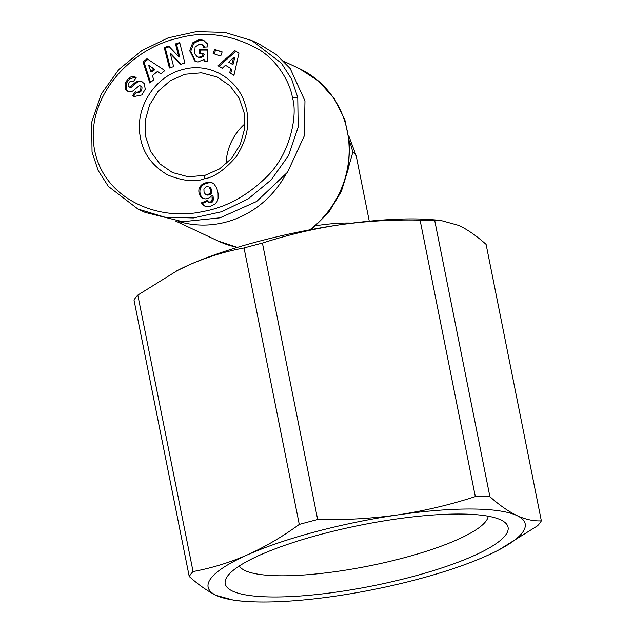 <?xml version="1.0" encoding="UTF-8"?>
<svg xmlns="http://www.w3.org/2000/svg" width="633" height="633" viewBox="0 0 633 633"><rect width="100%" height="100%" fill="white"/><g stroke="black" fill="none" stroke-linecap="round" stroke-linejoin="round"><path stroke-width="0.95" d="M292.47 97.917C297.834 113.948 290.903 154.61 265.449 178.023C246.324 196.372 225.467 207.545 202.892 211.525C158.472 221.574 104.469 199.45 94.657 150.44C84.363 97.87 130.256 48.82 177.541 38.336C204.522 30.55 231.765 34.324 259.253 49.667C279.928 62.556 290.816 85.487 292.47 97.917L297.763 97.49L298.167 127.138L288.577 155.52L271.169 179.883L248.215 198.873L221.748 211.707L193.413 217.958L164.865 217.182L137.907 209.017L108.385 186.418L98.194 170.538L92.038 152.118L91.65 122.391L101.335 93.882L118.909 69.424L141.942 50.505L168.22 37.845L196.309 31.65L224.762 32.394L251.894 40.599L281.408 63.189L291.639 79.133L297.763 97.49M182.652 69.583C209.555 61.757 238.958 78.951 245.723 106.447C250.407 122.834 247.226 139.592 236.172 156.715C224.533 170.04 213.97 177.398 204.475 178.775C195.265 182.351 183.008 181.078 167.698 174.969C151.967 165.704 142.829 152.988 140.289 136.831C134.592 108.156 154.689 76.261 182.652 69.583M184.804 74.283L201.46 72.803L217.333 77.06L229.898 85.724L239.132 98.083L244.18 112.983L244.56 128.997L240.239 144.609L231.623 158.353L219.445 168.971L204.997 175.325L188.341 176.805L172.461 172.548L159.92 163.892L150.686 151.556L145.598 136.522L145.25 120.523L149.586 104.936L158.21 91.215L170.317 80.668L184.804 74.283M205.06 61.346L204.839 60L203.771 59.494L198.034 61.987L195.027 61.306L189.678 50.743L192.685 42.822L199.15 39.547L203.494 40.267L207.181 43.606A7.343 6.884 115.2 0 1 207.893 46.921L203.296 47.166A2.975 2.793 -64.8 0 0 202.109 44.674L199.799 43.914L195.075 47.024L194.687 53.797L197.322 56.883L198.991 57.263L201.998 56.076L203.367 53.742L199.086 53.734L199.292 49.556L207.766 49.572L207.181 61.354L204.071 61.346L203.771 59.494M201.998 56.076L203.066 56.574L204.396 54.351L203.367 53.742M203.066 56.574L200.06 57.769L197.322 56.883M135.407 77.123L129.496 79.014L128.428 78.516C130.928 76.443 133.159 75.92 135.114 76.949L136.158 77.717L133.262 81.72L132.432 81.127L133.5 81.633M129.496 79.014L126.094 83.611L125.025 83.113L128.428 78.516M142.029 81.704L139.751 81.032L140.93 81.19L144.324 83.564L145.234 89.269L141.839 94.958L134.101 96.525L132.598 95.536L135.375 91.698L136.008 92.181C139.482 92.355 141.104 90.424 140.882 86.397A1.59 1.488 -64.8 0 0 138.69 86.096L133.698 90.337A5.95 5.586 115.2 0 1 130.707 91.682L128.341 91.54L125.342 89.395L125.025 83.113M126.094 83.611L126.41 89.902L127.787 91.31M136.324 92.363L133.666 96.034L134.655 96.746M488.201 516.212A127.201 27.314 -11.3 0 1 381.984 563.188A127.201 27.314 -11.3 0 1 245.106 570.618A127.201 27.314 -11.3 0 1 239.337 565.934M500.774 519.891A144.221 30.97 -11.3 0 1 503.282 521.26A144.221 30.97 -11.3 0 1 407.826 577.858A144.221 30.97 -11.3 0 1 232.54 591.111A144.221 30.97 -11.3 0 1 227.358 576.394A144.221 30.97 -11.3 0 1 356.276 526.015A144.221 30.97 -11.3 0 1 500.774 519.891M352.28 223.101A68.071 14.614 168.7 0 0 316.231 225.641M369.268 221.186L356.221 155.908A68.071 14.614 168.7 0 0 352.771 152.442L348.759 166.566M285.459 175.001A95.298 89.38 115.2 0 1 225.957 222.096A95.298 89.38 115.2 0 1 178.316 221.368M140.819 81.53A5.95 5.586 -64.8 0 0 136.427 82.891L131.545 87.037L130.477 86.531L135.359 82.385A5.95 5.586 115.2 0 1 139.751 81.032M244.963 123.767A52.753 49.477 -64.8 0 0 226.052 164.01M498.97 549.848L537.528 525.817A181.228 38.914 -11.3 0 0 541.35 520.848C533.714 521.26 525.596 519.511 516.987 515.586A161.66 34.712 168.7 0 0 397.864 514.89A161.66 34.712 168.7 0 0 247.527 554.809A161.66 34.712 168.7 0 0 216.32 595.424A161.66 34.712 168.7 0 0 244.433 601.31A161.66 34.712 168.7 0 0 335.45 596.12A161.66 34.712 168.7 0 0 485.78 556.201A161.66 34.712 168.7 0 0 497.103 550.821A161.66 34.712 168.7 0 0 516.987 515.586C508.331 511.393 499.302 505.087 489.91 496.683A181.228 38.914 -11.3 0 0 475.336 496.596C450.126 504.802 424.3 510.902 397.864 514.89C371.373 518.601 344.645 520.152 317.671 519.543A181.228 38.914 -11.3 0 0 299.274 524.425C282.579 536.634 265.33 546.762 247.527 554.809C229.668 562.579 211.517 568.157 193.057 571.544A181.228 38.914 -11.3 0 0 189.235 576.513C198.627 584.924 207.656 591.222 216.32 595.424L234.97 600.559L244.433 601.31M299.274 524.425L244.037 247.97C225.577 251.356 207.418 256.935 189.56 264.705L177.438 270.505L137.812 295.089L193.057 571.544M475.336 496.596L420.09 220.134C393.117 219.524 366.388 221.075 339.897 224.786C313.462 228.774 287.635 234.875 262.426 243.08L317.671 519.543M541.35 520.848L486.104 244.393C476.712 235.982 467.684 229.684 459.02 225.483L440.378 220.347L434.665 220.221L489.91 496.683M189.235 576.513L133.998 300.058A181.228 38.914 168.7 0 1 137.812 295.089M440.378 220.339L430.915 219.596A161.66 34.712 168.7 0 0 339.897 224.786A161.66 34.712 168.7 0 0 189.56 264.705A161.66 34.712 168.7 0 0 178.245 270.085A161.66 34.712 168.7 0 0 176.37 271.059M244.037 247.97A181.228 38.914 -11.3 0 1 262.426 243.08M420.09 220.134A181.228 38.914 -11.3 0 1 434.665 220.221M251.894 40.599L259.111 43.986L276.494 54.723L290.215 68.562L304.971 100.884L304.346 135.794L287.509 172.263L256.626 201.484L220.023 217.831L182.644 221.708L145.115 212.403L137.899 209.017M149.839 83.034L143.058 61.971L146.959 58.727L164.857 70.54L160.837 73.887L157.411 71.474L152.347 75.691L153.795 79.742L149.839 83.034M220.727 56.044L213.131 53.552L214.563 49.421L222.151 51.914L220.727 56.044M133.349 81.594L132.693 81.285C130.082 80.795 128.539 82.258 128.072 85.684A1.59 1.488 -64.8 0 0 130.477 86.531M141.998 81.689L141.499 81.428M136.008 92.181L137.353 92.845M179.701 42.546L184.891 62.976L180.579 64.368L170.301 53.552L173.624 66.615L169.407 67.984L164.208 47.546L168.695 46.098L178.72 56.646L175.483 43.906L179.701 42.546M218.045 65.777L234.843 50.672L238.965 53.156L233.941 75.359L229.692 72.795L230.792 68.483L225.427 65.254L222.238 68.301L218.045 65.777L222.333 68.214M203.027 198.358L201.167 197.14A9.582 8.989 115.2 0 1 199.142 188.507L200.21 186.316L202.283 184.298L205.82 182.779L209.531 182.272L212.348 182.913L214.199 184.179L216.795 188.191L218.069 193.263L218.148 198.303L217.111 201.476L214.951 204.095L210.718 206.16L206.445 206.651L203.557 205.472L201.413 202.861L207.339 200.463L208.502 202.117L210.995 201.785L212.15 199.363L211.952 195.114L210.045 197.417L207.964 198.533L205.171 198.912L203.027 198.358M147.893 59.344L144.126 62.477L143.058 61.971M144.126 62.477L150.551 82.44M160.996 73.752L157.411 71.474M214.563 49.421L215.631 49.92L214.247 53.916M222.104 52.048L215.631 49.92M204.024 40.536L200.432 39.555M201.5 40.053L200.218 40.053L193.753 43.321L190.747 51.249L195.573 61.536M207.735 50.078L200.36 50.054L199.292 49.556M200.36 50.054L200.178 53.734M204.348 47.19A2.975 2.793 -64.8 0 0 203.177 45.18M128.887 86.768L129.955 87.275A1.59 1.488 -64.8 0 0 131.545 87.037M140.882 86.397L141.95 86.895A1.59 1.488 -64.8 0 0 141.349 86.365L140.281 85.859M141.95 86.895C142.172 90.93 140.55 92.853 137.076 92.679M133.666 96.034L132.598 95.536M179.899 43.329L176.552 44.405L175.483 43.906M176.552 44.405L179.796 57.152L178.72 56.646M169.312 46.747L165.276 48.053L164.208 47.546M165.276 48.053L170.277 67.699M181.03 64.226L171.369 54.05L170.301 53.552M235.816 51.257L219.113 66.275M230.792 68.483L225.427 65.254M231.86 68.989L230.76 73.293L229.692 72.795M230.76 73.293L233.973 75.232M201.167 197.14L202.062 197.828M211.968 195.36L213.036 195.858L211.952 195.114M213.036 195.858L213.202 197.48L212.134 196.982M213.202 197.48L213.266 198.817L212.19 198.319M213.266 198.817L213.218 199.87L212.15 199.363M213.218 199.87L213.084 200.629L212.008 200.131M213.084 200.629L212.767 201.405L211.699 200.906M212.767 201.405L212.063 202.283L210.995 201.785M212.063 202.283L211.074 202.782L210.006 202.275M211.074 202.782L209.594 202.354M210.662 202.853L208.502 202.117M207.759 201.231L202.481 203.359L201.413 202.861M202.481 203.359L203.082 204.34L202.014 203.842M203.082 204.34L203.81 205.25L202.734 204.752M203.81 205.25L204.625 205.978L203.557 205.472M204.625 205.978L205.155 206.326M212.854 183.198L211.343 182.533M212.411 183.032L210.575 182.359M211.644 182.858L209.531 182.272M210.599 182.779L208.384 182.296M209.452 182.802L207.141 182.478M208.21 182.984L206.888 183.285L205.82 182.779M206.888 183.285L205.654 182.826M206.722 183.325L205.464 183.728L204.388 183.222M205.464 183.728L204.34 184.219L203.272 183.72M204.34 184.219L203.351 184.796L202.283 184.298M203.351 184.796L202.489 185.453L201.421 184.955M202.489 185.453L202.038 185.888L200.97 185.39M202.038 185.888L201.278 186.814L200.21 186.316M201.278 186.814L200.669 187.851L199.601 187.352M200.669 187.851L200.21 189.014L199.142 188.507M200.21 189.014A9.582 8.989 -64.8 0 0 202.236 197.638M153.898 68.989L148.62 65.27L154.966 69.495L151.92 72.027L150.852 71.521L153.898 68.989L154.966 69.495M234.685 57.92L232.984 64.558L231.915 64.06L233.617 57.413L234.685 57.92M209.468 194.829L208.399 194.331L210.259 192.946L210.773 190.549L209.191 187.131L211.335 189.03L211.778 192.258L211.327 193.445L209.468 194.829L207.545 195.114L205.424 194.228L207.545 195.114M148.62 65.27L150.852 71.521M233.617 57.413L228.703 62.121L231.915 64.06M209.452 193.817L210.52 194.323M210.259 192.946L211.327 193.445M210.346 192.772L211.414 193.271M210.71 191.752L211.778 192.258M210.773 190.549L211.841 191.055M210.662 189.758L211.731 190.256M210.267 188.523L211.335 189.03M209.681 187.59L210.749 188.096M209.191 187.131L210.259 187.629M208.146 186.632L205.891 186.901L203.905 189.125L204.055 192.337L205.424 194.228M206.477 194.608L208.684 195.043M207.616 194.537L208.399 194.331M237.407 247.368A95.298 89.38 115.2 0 1 218.14 241.015L237.296 247.4M204.475 178.775L204.997 175.325M126.473 89.981L125.405 89.475M283.853 61.314L299.195 68.522A95.298 89.38 115.2 0 1 309.774 229.826M352.771 152.442A68.071 63.838 -64.8 0 0 349.527 141.317M200.218 40.053L199.15 39.547M135.359 82.385L136.427 82.891M134.172 96.414L133.104 95.915M235.769 247.867L235.603 247.028M497.103 550.821L497.91 550.409M178.245 270.085L177.438 270.497M348.838 135.937L356.221 155.908M299.195 68.522L318.803 81.246L334.39 98.851L344.93 120.143L349.74 143.707L348.522 167.974L341.377 191.356L328.78 212.324L311.571 229.494M218.14 241.015L175.721 221.083"/></g></svg>
